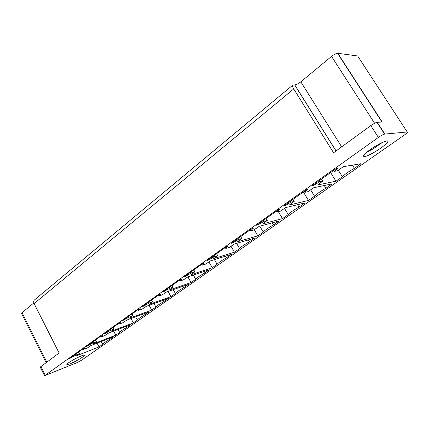 <?xml version="1.0" encoding="UTF-8"?>
<svg xmlns="http://www.w3.org/2000/svg" width="429" height="429" viewBox="0 0 429 429"><rect width="100%" height="100%" fill="white"/><g stroke="black" fill="none" stroke-linecap="round" stroke-linejoin="round"><path stroke-width="0.64" d="M407.218 131.993C408 132.078 407.169 133.001 404.729 134.765L81.708 360.14L77.215 362.559L44.53 375.707L378.378 137.425C380.931 135.661 382.995 134.556 384.566 134.105L407.218 131.993L358.049 56.607M378.378 137.425L370.795 125.611L333.59 152.756L293.72 88.942L34.111 303.598L59.122 352.987L40.24 367.101L44.455 375.563M46.08 362.5L21.584 313.615L22.051 312.687L33.837 302.928M79.059 359.325C73.268 362.585 69.257 364.377 67.031 364.709C66.184 364.441 67.943 363.009 72.308 360.398C78.132 357.126 82.143 355.325 84.341 355.003C85.199 355.271 83.441 356.714 79.059 359.325M101.271 341.522L102.724 344.315L99.013 346.905L76.485 355.823L79.134 353.78L75.59 355.174L70.983 357.877L70.79 357.496M70.983 357.877L69.359 358.521L83.172 348.686L84.797 348.053L83.617 349.41L87.312 347.983L91.077 345.484L113.508 336.77L109.695 339.436L109.18 338.454M109.695 339.436C105.395 341.843 103.073 343.468 102.724 344.315M99.013 346.905L97.067 343.157M118.088 329.456L119.675 332.459L115.798 335.172L93.383 343.849L96.182 341.699L92.648 343.055L86.304 346.46L100.772 336.159L102.386 335.548L101.072 337.012L104.74 335.628L108.655 333.027L130.947 324.576L126.963 327.365L126.394 326.303M126.963 327.365C122.571 329.826 120.141 331.52 119.675 332.459M115.798 335.172L113.674 331.129M87.924 345.833L87.725 345.447M135.65 316.816L137.393 320.072L133.344 322.903L111.073 331.317L114.028 329.048L110.521 330.362L105.663 333.215L105.459 332.824M105.663 333.215L104.054 333.826L119.224 323.026L120.828 322.431L119.369 324.024L123.005 322.683L127.075 319.975L149.19 311.824L145.018 314.741L144.396 313.588M145.018 314.741C140.524 317.251 137.982 319.031 137.393 320.072M133.344 322.903L131.006 318.527M154.016 303.566L155.936 307.105L151.694 310.07L129.612 318.184L132.743 315.782L129.263 317.052L122.667 320.576L138.594 309.239L140.186 308.671L138.562 310.392L142.16 309.111L146.402 306.285L168.291 298.466L163.921 301.523L163.234 300.273M163.921 301.523C159.325 304.091 156.665 305.952 155.936 307.105M151.694 310.07L149.12 305.314M124.265 319.991L124.051 319.589M173.23 289.655L175.359 293.522L170.914 296.632L149.061 304.402L152.381 301.866L148.933 303.083L143.795 306.108L143.57 305.7M143.795 306.108L142.208 306.671L158.95 294.75L160.521 294.214L158.725 296.074L162.275 294.857L166.699 291.902L188.315 284.465L183.73 287.671L182.974 286.304M183.73 287.671C179.032 290.299 176.239 292.251 175.359 293.522M170.914 296.632L168.066 291.436M193.356 275.032L195.731 279.279L191.066 282.539L169.493 289.924L173.016 287.242L169.611 288.395L162.747 292.047L180.368 279.51L181.917 278.995L179.928 281.022L183.419 279.869L188.041 276.78L209.331 269.771L204.515 273.139L203.673 271.637M204.515 273.139C199.705 275.831 196.777 277.874 195.731 279.279M191.066 282.539L187.913 276.877M164.318 291.511L164.087 291.098M214.452 259.631L217.122 264.323L212.221 267.75L190.985 274.699L194.728 271.852L191.372 272.941L185.913 276.158L185.677 275.729M185.913 276.158L184.368 276.662L202.938 263.444L204.461 262.972L202.263 265.165L205.684 264.092L210.516 260.859L231.413 254.333L226.351 257.872L225.402 256.21M226.351 257.872C221.423 260.628 218.345 262.779 217.122 264.323M212.221 267.75L208.95 261.969M236.583 243.377L239.607 248.606L234.454 252.204L213.615 258.666L217.6 255.646L214.307 256.655L208.676 259.974L207.153 260.446L226.753 246.498L228.244 246.058L225.81 248.445L229.15 247.458L234.213 244.069L254.644 238.09L249.319 241.811L248.241 239.961M249.319 241.811C244.262 244.637 241.028 246.9 239.607 248.606M234.454 252.204L231.059 246.305M208.676 259.974L208.43 259.54M259.818 226.185L263.272 232.057L257.845 235.848L237.484 241.752L241.725 238.545L238.508 239.462L232.69 242.9L232.432 242.455M232.69 242.9L231.204 243.329L251.914 228.587L253.367 228.196L250.681 230.786L253.925 229.901L259.239 226.34L279.118 220.978L273.504 224.903L272.27 222.823M273.504 224.903C268.318 227.799 264.908 230.18 263.272 232.057M257.845 235.848L254.279 229.756M284.513 208.435L288.213 214.613L282.491 218.613L262.693 223.895L267.219 220.479L264.082 221.3L258.07 224.85L256.622 225.236L278.544 209.636L279.955 209.293L276.984 212.114L280.121 211.336L285.698 207.593L304.933 202.922L299.008 207.068L297.587 204.708M299.008 207.068C293.688 210.038 290.09 212.553 288.213 214.613M282.491 218.613L278.405 211.76M258.07 224.85L257.802 224.399M310.687 189.891L314.543 196.203L308.499 200.429L289.355 205.003L294.187 201.362L290.653 202.306L284.936 205.748L284.658 205.287M284.936 205.748L283.531 206.086L306.778 189.543L308.135 189.259L304.853 192.326L307.856 191.677L313.728 187.736L332.212 183.853L325.949 188.229L324.276 185.521M325.949 188.229C320.484 191.286 316.682 193.94 314.543 196.203M308.499 200.429L303.357 191.977M338.347 170.286L342.369 176.748L335.977 181.215L317.605 184.99L322.78 181.102L319.868 181.681L313.422 185.5L312.071 185.773L336.754 168.206L338.057 167.98L334.422 171.332L337.285 170.822L343.463 166.667L361.073 163.669L354.44 168.307L352.45 165.138M354.44 168.307C348.825 171.444 344.798 174.26 342.369 176.748M335.977 181.215L330.62 172.571M322.78 181.102L321.514 179.054L322.78 181.102M313.422 185.5L313.127 185.022M293.72 88.942C292.648 87.146 292.321 85.875 292.744 85.135L294.744 84.888C296.418 84.706 298.434 83.693 300.809 81.842L341.672 146.857M34.111 303.598C33.462 302.182 33.516 301.013 34.282 300.091L34.674 299.764M370.795 125.611C373.321 123.836 375.38 122.737 376.968 122.319L382.223 122.008L337.811 53.303L357.62 55.952M337.811 53.303L337.532 53.293C335.896 53.502 333.896 54.537 331.537 56.392L300.809 81.842M376.324 145.672C366.892 151.164 359.974 157.786 364.688 156.639C366.934 156.118 370.265 154.574 374.678 152.011C383.848 146.707 391.243 139.827 386.293 141.028C384.041 141.57 380.721 143.114 376.324 145.672M366.72 152.268L372.801 149.061L382.368 142.471M40.798 366.355L45.109 374.989M46.772 361.996L22.051 312.687M78.298 352.155L79.134 353.78M75.59 355.174L75.177 354.375M74.769 354.665L75.145 355.4M83.612 349.372L83.247 348.659M101.072 336.974L100.681 336.223M95.318 340.041L96.182 341.699M92.648 343.055L92.23 342.24M91.811 342.535L92.203 343.28M113.143 327.354L114.028 329.048M110.521 330.362L110.087 329.531M109.668 329.831L110.065 330.593M119.364 323.975L118.962 323.214M138.562 310.339L138.143 309.561M131.821 314.06L132.743 315.782M129.263 317.052L128.807 316.205M128.384 316.505L128.802 317.283M151.426 300.107L152.381 301.866M148.933 303.083L148.466 302.214M148.037 302.52L148.466 303.314M158.725 296.015L158.29 295.222M179.933 280.952L179.483 280.137M172.029 285.446L173.016 287.242M169.611 288.395L169.128 287.51M168.694 287.816L169.139 288.631M193.699 270.018L194.728 271.852M191.372 272.941L190.867 272.034M190.433 272.345L190.894 273.176M202.268 265.084L201.802 264.259M225.82 248.353L225.332 247.506M216.532 253.77L217.6 255.646M214.307 256.655L213.781 255.727M213.342 256.043L213.819 256.891M240.615 236.631L241.725 238.545M238.508 239.462L237.961 238.519M237.516 238.835L238.015 239.704M250.697 230.684L250.187 229.815M277.005 211.996L276.474 211.106M266.06 218.522L267.219 220.479M264.082 221.3L263.513 220.334M263.063 220.651L263.588 221.536M292.98 199.362L294.187 201.362M291.157 202.07L290.562 201.083M290.111 201.405L290.653 202.306M304.88 192.192L304.327 191.286M304.263 191.334L304.821 192.251M334.464 171.176L333.885 170.249M319.868 181.681L319.246 180.668M318.79 180.995L319.358 181.917M384.834 134.062L377.236 122.286M294.659 84.883L336.025 150.976M374.587 123.268L331.537 56.392M67.031 364.709L66.827 364.312M78.491 352.016L79.36 353.716M83.231 348.659L83.607 349.383M100.665 336.234L101.062 336.985M95.495 339.913L96.391 341.64M113.304 327.241L114.227 328.995M118.946 323.225L119.353 323.992M138.122 309.577L138.546 310.36M131.971 313.953L132.926 315.739M151.566 300.01L152.547 301.823M158.269 295.238L158.703 296.042M179.456 280.158L179.907 280.979M172.147 285.36L173.166 287.205M193.806 269.948L194.857 271.825M201.764 264.28L202.236 265.122M225.289 247.538L225.783 248.396M216.618 253.711L217.707 255.62M240.68 236.583L241.811 238.529M250.134 229.853L250.649 230.732M276.415 211.154L276.952 212.055M266.103 218.49L267.278 220.468M293.007 199.34L294.224 201.357M304.252 191.339L304.81 192.262M292.744 85.135L34.282 300.091M384.566 134.105L376.968 122.319M294.744 84.888L336.089 150.933M337.532 53.293L381.955 122.024M364.688 156.639L363.744 155.153"/></g></svg>
